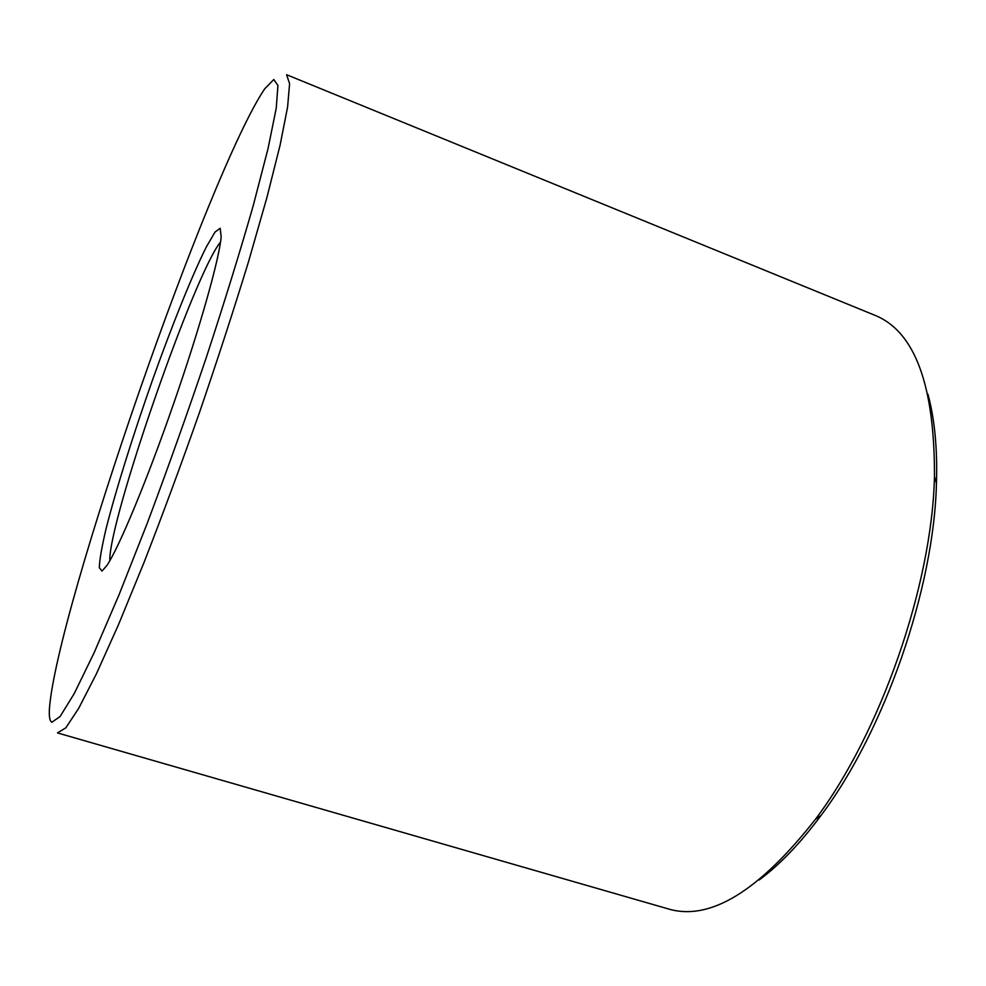 <?xml version="1.0" encoding="UTF-8"?>
<svg xmlns="http://www.w3.org/2000/svg" width="986" height="986" viewBox="0 0 986 986"><rect width="100%" height="100%" fill="white"/><g stroke="black" fill="none" stroke-linecap="round" stroke-linejoin="round"><path stroke-width="1.48" d="M101.989 571.091L99.303 567.665C99.586 559.666 101.829 546.737 106.044 528.878C115.88 489.943 133.32 434.345 152.694 379.499C172.18 324.949 192.245 275.057 206.32 246.968L214.997 232.092L220.174 228.271L221.16 236.702C219.533 258.122 199.936 327.981 173.413 404.285C146.914 480.589 118.973 547.55 106.981 565.372L101.989 571.091M51.901 722.245C49.744 721.173 48.93 716.551 49.448 708.379C57.028 608.781 208.884 171.675 264.692 88.826L273.8 79.521L277.941 85.449L276.228 108.25L268.032 148.627L253.192 205.778C240.103 251.504 224.438 302.172 206.197 357.807C186.97 414.576 167.337 469.693 147.284 523.172L118.961 594.965L94.151 652.683L74.283 693.491L60.146 716.465L51.901 722.245M109.791 560.788C108.559 520.842 194.797 272.617 220.531 242.051M927.937 394.227C934.642 418.877 937.489 448.494 936.453 483.091L934.469 476.719C934.765 385.329 914.922 331.518 874.939 315.31L286.593 74.702L289.601 83.711L287.592 107.055L280.086 145.176L266.935 197.446L248.447 261.931C233.707 310.023 217.29 360.457 199.221 413.245C180.672 465.873 162.271 515.616 144.018 562.488L118.554 624.545L96.468 673.709L78.72 708.281L65.828 727.841L57.484 732.881M934.469 476.719C932.004 585.043 880.683 732.783 815.447 819.292C759.01 891.184 710.093 921.097 668.681 909.03L57.878 733.042M936.453 483.091C934.112 588.432 884.442 731.427 820.956 815.533C800.324 843.313 779.729 864.796 759.183 879.968M820.956 815.533L815.447 819.292"/></g></svg>
